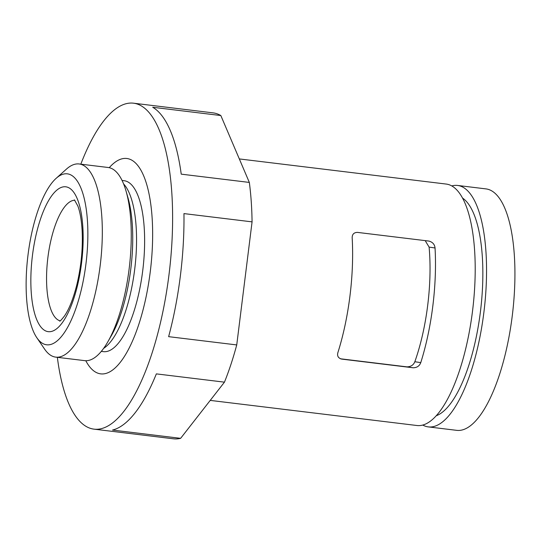 <?xml version="1.0" encoding="UTF-8"?>
<svg xmlns="http://www.w3.org/2000/svg" width="542" height="542" viewBox="0 0 542 542"><rect width="100%" height="100%" fill="white"/><g stroke="black" fill="none" stroke-linecap="round" stroke-linejoin="round"><path stroke-width="0.81" d="M337.903 352.544C336.968 355.945 338.215 358.127 341.643 359.095L413.16 367.781C416.961 367.713 419.494 365.986 420.768 362.612A121.611 41.382 -83.1 0 0 435.043 247.979C434.657 244.381 432.624 242.084 428.939 241.082L357.422 232.389C353.872 232.498 352.124 234.34 352.178 237.911A121.611 41.382 96.9 0 1 337.903 352.544M239.32 158.928L446.269 184.07A121.611 41.382 96.9 0 1 472.685 309.78A121.611 41.382 96.9 0 1 416.933 425.511L210.221 400.396M80.819 164.172A164.172 55.867 96.9 0 1 133.562 103.197L213.02 112.858A164.172 55.867 96.9 0 1 220.831 115.541L152.722 107.269A164.172 55.867 96.9 0 1 181.224 174.151L249.334 182.424A164.172 55.867 96.9 0 1 252.071 221.868L236.739 344.929A164.172 55.867 96.9 0 1 224.456 382.157L180.628 438.336A164.172 55.867 96.9 0 1 173.42 438.803L93.956 429.142A164.172 55.867 96.9 0 1 57.357 357.32M220.831 115.541L249.334 182.424M224.456 382.157L156.347 373.878A164.172 55.867 96.9 0 1 112.519 430.057L180.628 438.336M252.071 221.868L183.955 213.595A164.172 55.867 96.9 0 1 168.63 336.657L236.739 344.929M451.804 185.92A121.611 41.382 96.9 0 1 457.624 185.452L486.005 188.901A121.611 41.382 96.9 0 1 512.414 314.611A121.611 41.382 96.9 0 1 456.669 430.341L428.288 426.893A121.611 41.382 96.9 0 1 422.753 425.043M457.624 185.452A121.611 41.382 96.9 0 1 484.033 311.162A121.611 41.382 96.9 0 1 428.288 426.893M462.604 198.115A111.273 37.865 96.9 0 1 480.544 310.735A111.273 37.865 96.9 0 1 436.154 415.789M340.41 358.784L406.967 366.866C410.89 366.744 413.505 365.037 414.826 361.738A106.408 36.206 96.9 0 0 429.101 247.098L425.545 241.244M109.24 167.681A108.475 36.91 96.9 0 1 126.842 158.488A108.475 36.91 96.9 0 1 150.398 270.627A108.475 36.91 96.9 0 1 100.676 373.858A108.475 36.91 96.9 0 1 85.785 360.715M56.158 178.318L66.49 169.07A97.289 33.103 96.9 0 1 79.179 163.969L108.109 167.485A97.289 33.103 96.9 0 1 126.117 191.312A97.289 33.103 96.9 0 1 107.831 341.812A97.289 33.103 96.9 0 1 84.64 360.64L55.711 357.124A97.289 33.103 96.9 0 1 44.613 349.129L36.795 337.673A86.097 29.295 96.9 0 1 28.008 254.984A86.097 29.295 96.9 0 1 56.158 178.318A86.097 29.295 96.9 0 1 86.083 262.809A86.097 29.295 96.9 0 1 36.795 337.673M79.179 163.969A97.289 33.103 96.9 0 1 100.304 264.537A97.289 33.103 96.9 0 1 55.711 357.124M133.562 103.197A164.172 55.867 96.9 0 1 169.212 272.911A164.172 55.867 96.9 0 1 93.956 429.142M60.142 320.85A60.806 20.691 96.9 0 1 47.879 257.626A60.806 20.691 96.9 0 1 74.796 200.242M32.432 255.641A72.967 24.83 96.9 0 1 77.093 198.392A72.967 24.83 96.9 0 1 61.476 323.798A72.967 24.83 96.9 0 1 32.432 255.641M420.768 362.612L414.826 361.738M413.16 367.781L406.967 366.866M435.043 247.979L429.101 247.098M122.065 180.452L124.145 180.703A86.097 29.295 96.9 0 1 142.844 269.706A86.097 29.295 96.9 0 1 103.373 351.643L101.293 351.392M123.596 183.921A86.097 29.295 96.9 0 1 134.768 268.724A86.097 29.295 96.9 0 1 103.617 348.391M126.117 191.312L128.02 197.938A89.139 30.332 96.9 0 1 111.266 335.837L107.831 341.812M74.43 199.883L77.838 205.994C80.067 211.875 81.503 220.127 82.147 230.757C82.967 248.71 81.151 266.894 76.7 285.309C73.143 299.055 69.078 309.265 64.518 315.932C61.612 319.658 60.006 321.386 59.701 321.121"/></g></svg>
